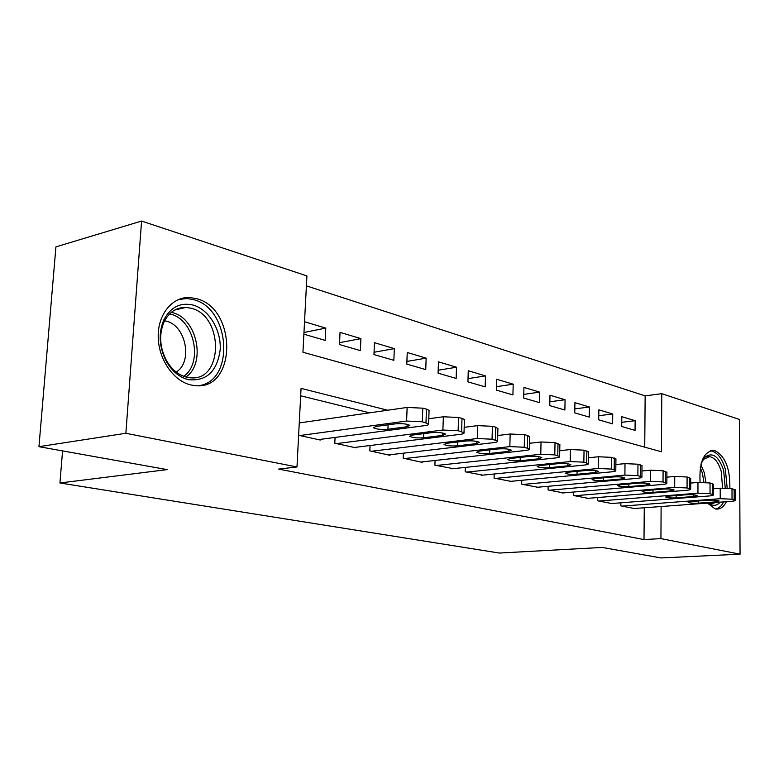 <?xml version="1.0" encoding="UTF-8"?>
<svg xmlns="http://www.w3.org/2000/svg" width="779" height="779" viewBox="0 0 779 779"><rect width="100%" height="100%" fill="white"/><g stroke="black" fill="none" stroke-linecap="round" stroke-linejoin="round"><path stroke-width="1.17" d="M726.427 501.695C723.769 506.817 720.409 509.281 716.349 509.086L715.122 508.891L707.429 503.098M700.087 482.318C699.055 462.59 703.466 451.956 713.321 450.418L715.064 450.739C725.307 456.231 730.235 468.763 729.855 488.326M190.865 384.972C173.415 381.048 158.283 358.992 158.205 336.499C157.923 313.986 172.617 296.468 189.91 297.539L196.571 298.678C237.215 308.552 236.65 390.152 195.539 385.683L190.865 384.972M740.05 554.181L660.952 557.939L602.225 547.433L499.349 553.051L59.934 482.98L167.154 469.61L38.95 446.679L55.922 246.885L141.574 221.061L306.916 275.922L302.943 352.244L661.439 451.791L661.78 393.677L739.495 419.462L740.05 554.181L660.933 538.61L661.118 506.525M644.739 447.156L645.148 395.868L306.4 285.864M645.148 395.868L661.78 393.677M620.863 502.806L620.834 505.873L634.33 508.512M597.629 497.547L597.59 500.78L611.651 503.516M573.412 492.046L573.354 495.473L588.018 498.326M548.143 486.3L548.075 489.933L563.383 492.903M521.755 480.292L521.667 484.149L537.656 487.245M494.168 474.002L494.061 478.102L510.781 481.334M465.297 467.4L465.17 471.772L482.678 475.141M435.062 460.477L434.906 465.141L453.251 468.666M403.356 453.193L403.162 458.188L422.384 462.395L422.403 461.879M370.064 445.52L369.83 450.885L390.026 455.306L390.045 454.751M335.067 437.428L334.795 443.202L356.032 447.857L356.052 447.253M303.976 332.477L325.778 328.105L304.531 321.746M339.556 342.672L360.901 338.622L340.043 332.37L339.469 344.532L360.365 350.608L360.901 338.622M374.056 352.264L394.32 348.622L374.465 342.682L373.959 354.552L393.853 360.326L394.32 348.622M406.891 361.437L426.152 358.145L407.242 352.488L406.794 364.085L425.743 369.597L426.152 358.145M438.178 370.22L456.513 367.23L438.47 361.826L438.08 373.18L456.153 378.428L456.513 367.23M468.023 378.613L485.492 375.906L468.267 370.746L467.926 381.846L485.181 386.861L485.492 375.906M496.525 386.666L513.195 384.193L496.729 379.266L496.427 390.123L512.933 394.914L513.195 384.193M523.77 394.378L539.701 392.129L523.936 387.406L523.683 398.04L539.467 402.626L539.701 392.129M549.847 401.789L565.077 399.724L549.974 395.206L549.77 405.616L564.882 410.007L565.077 399.724M574.824 408.897L589.401 406.998L574.921 402.665L574.756 412.87L589.245 417.086L589.401 406.998M598.769 415.723L612.732 413.98L598.847 409.832L598.71 419.832L612.615 423.873L612.732 413.98M303.888 334.201L325.174 340.384L325.778 328.105M621.691 426.502L635.051 430.388L635.138 420.689L621.798 416.697L621.691 426.502M387.708 410.231L301.064 388.38L296.984 466.962L278.629 469.094L644.009 539.574L644.262 507.772M369.636 412.831L300.684 395.8M298.63 435.286L320.266 440.028L320.305 439.375M300.47 422.773L299.292 422.5M62.563 450.895L59.934 482.98M38.95 446.679L125.867 433.28L141.574 221.061M644.009 539.574L660.933 538.61M296.984 466.962L125.867 433.28M621.739 422.296L635.138 420.689M299.808 435.539L406.609 421.04L422.296 421.77L428.606 423.854C429.063 424.613 427.866 425.188 425.003 425.597L318.436 439.619M429.063 411.02L429.083 410.348L426.454 409.131L422.783 408.177L407.135 407.436L299.272 422.939M395.274 423.854C402.159 423.357 407.018 423.864 409.851 425.363L407.076 426.726L387.923 429.258C381.155 429.735 376.335 429.229 373.482 427.749L376.091 426.444L395.274 423.854M188.294 379.646C179.384 377.318 172.091 371.271 166.404 361.524C159.111 347.268 158.234 333.412 163.794 319.945C170.62 307.053 180.436 302.106 193.26 305.115C209.171 309.623 221.489 330.471 220.165 349.956C217.059 371.602 206.435 381.496 188.294 379.646M191.245 308.28L186.064 307.403C176.356 307.238 169.004 312.116 163.999 322.039C158.867 334.473 159.666 347.268 166.404 360.434C171.653 369.441 178.401 375.04 186.648 377.202L190.543 377.805C223.485 381.389 223.885 315.943 191.245 308.28M164.622 320.763L166.219 321.123C185.996 325.476 193.104 361.914 176.229 372.07M198.022 385.732C234.917 382.44 230.954 308.581 193.62 299.652L187.009 298.523L178.605 299.457M701.158 463.632L704.664 457.468C712.279 451.577 718.628 455.919 723.691 470.497L725.21 488.043M722.591 488.053L721.227 471.334C718.501 462.375 714.577 457.487 709.435 456.65L703.593 459.298L702.259 461.051M715.638 508.999C718.832 508.375 721.5 506.009 723.652 501.9M727.177 488.102L725.327 469.114C721.958 457.994 717.079 451.908 710.701 450.875L710.175 450.856M720.195 502.153C716.651 506.068 712.746 506.35 708.5 503.02M709.513 502.942L711.84 503.555L715.92 502.474M336.586 443.602L442.9 430.027L458.13 430.729L464.021 432.666C464.43 433.397 463.193 433.952 460.311 434.331L354.279 447.477M464.401 420.105L464.42 419.511L462.015 418.391L458.549 417.486L443.348 416.775L428.781 418.742M431.478 432.666C438.197 432.199 442.871 432.676 445.52 434.078L442.647 435.383L423.61 437.759C417.008 438.197 412.364 437.72 409.705 436.337L412.403 435.081L431.478 432.666M371.534 451.255L477.254 438.528L492.055 439.21L497.567 441.021C497.937 441.722 496.671 442.248 493.759 442.618L388.361 454.946M497.898 428.723L495.697 427.165L492.416 426.308L477.634 425.616L464.177 427.34M465.774 441.011C472.327 440.583 476.836 441.031 479.319 442.345L476.368 443.592L457.458 445.812C451.012 446.221 446.533 445.783 444.04 444.488L446.825 443.28L465.774 441.011M404.778 458.539L509.846 446.601L524.238 447.253L529.399 448.947C529.739 449.619 528.435 450.126 525.504 450.476L420.806 462.054M529.671 436.902L527.646 435.48L524.53 434.672L510.157 434.01L497.713 435.51M498.317 448.928C504.714 448.529 509.067 448.947 511.394 450.184L508.375 451.382L489.611 453.466C483.311 453.845 478.988 453.436 476.641 452.219L479.494 451.06L498.317 448.928M436.444 465.482L540.782 454.264L554.794 454.897L559.634 456.475C559.945 457.117 558.621 457.614 555.67 457.945L451.723 468.822M559.858 444.682L555.028 442.618L541.035 441.975L529.525 443.29M529.233 456.455C535.475 456.085 539.691 456.475 541.872 457.633L538.795 458.782L520.177 460.74C514.023 461.1 509.846 460.71 507.645 459.571L510.557 458.451L529.233 456.455M466.64 472.093L570.199 461.548L583.851 462.161L588.408 463.641C588.671 464.265 587.327 464.732 584.367 465.053L481.218 475.287M588.573 452.093L584.036 450.165L570.403 449.551L559.75 450.7M558.64 463.612C564.746 463.271 568.826 463.641 570.88 464.732L567.755 465.832L549.283 467.673C543.265 468.004 539.224 467.634 537.15 466.563L540.12 465.491L558.64 463.612M495.473 478.413L598.204 468.481L611.505 469.075L615.799 470.467C616.043 471.061 614.68 471.519 611.71 471.821L509.398 481.461M615.926 459.152L611.651 457.361L598.36 456.757L588.496 457.77M586.655 470.428C592.624 470.107 596.578 470.458 598.515 471.49L595.331 472.551L577.035 474.275C571.143 474.596 567.229 474.245 565.272 473.223L568.3 472.201L586.655 470.428M523.011 484.441L624.894 475.083L637.874 475.657L641.925 476.972C642.139 477.546 640.757 477.985 637.777 478.277L536.332 487.362M642.013 465.881L637.972 464.216L625.011 463.632L615.868 464.527M613.365 476.933C619.198 476.631 623.034 476.962 624.875 477.936L621.652 478.949L603.511 480.585C597.756 480.877 593.949 480.546 592.098 479.582L595.175 478.598L613.365 476.933M549.361 490.215L650.368 481.393L663.026 481.948L666.853 483.194C667.048 483.74 665.646 484.158 662.666 484.441L562.117 493.01M666.912 472.317L663.095 470.759L650.446 470.195L641.974 470.983M638.858 483.136C644.574 482.853 648.303 483.175 650.037 484.09L646.774 485.064L628.809 486.602C623.171 486.875 619.48 486.563 617.728 485.658L620.844 484.704L638.858 483.136M574.59 495.746L674.692 487.411L687.059 487.956L690.681 489.124C690.846 489.66 689.434 490.059 686.455 490.322L586.811 498.424M690.7 478.462L687.088 477.001L674.741 476.456L666.882 477.157M663.221 489.076C668.82 488.803 672.443 489.105 674.088 489.972L670.797 490.916L653.006 492.367C647.485 492.62 643.892 492.318 642.227 491.461L645.382 490.546L663.221 489.076M598.769 501.043L697.955 493.175L710.039 493.701L713.467 494.811C713.613 495.317 712.191 495.707 709.211 495.96L610.493 503.614M713.457 484.353L710.029 482.98L697.965 482.444L690.691 483.068M686.533 494.743C692.015 494.499 695.54 494.782 697.098 495.6L693.777 496.505L676.162 497.878C670.758 498.122 667.262 497.83 665.685 497.021L668.859 496.145L686.533 494.743M621.963 506.126L720.224 498.687L732.036 499.203L735.288 500.245C735.415 500.741 733.984 501.111 731.004 501.355L633.21 508.59M735.249 489.991L731.997 488.706L720.205 488.18L713.467 488.725M708.851 500.176C714.216 499.943 717.644 500.215 719.144 500.994L715.794 501.871L698.354 503.166C693.057 503.39 689.658 503.117 688.149 502.348L691.353 501.491L708.851 500.176M407.135 407.436L406.609 421.04M422.783 408.177L422.296 421.77M426.454 409.131L425.967 422.685M407.076 426.726L407.174 424.312M387.923 429.258L388.108 424.818M171.312 312.35L172.451 312.642C197.097 318.27 206.416 363.335 185.899 377.017M183.698 376.296C203.465 363.024 194.419 319.565 170.62 314.151L169.598 313.898M700.886 464.712L704.343 472.843L705.891 482.415M703.895 482.308L702.415 473.262L700.311 467.673M443.348 416.775L442.9 430.027M458.549 417.486L458.13 430.729M462.015 418.391L461.606 431.595M442.647 435.383L442.725 433.046M423.61 437.759L423.766 433.64M477.634 425.616L477.254 438.528M492.416 426.308L492.055 439.21M495.697 427.165L495.356 440.038M476.368 443.592L476.436 441.323M457.458 445.812L457.585 441.995M510.157 434.01L509.846 446.601M524.53 434.672L524.238 447.253M527.646 435.48L527.364 448.032M508.375 451.382L508.434 449.191M489.611 453.466L489.709 449.902M541.035 441.975L540.782 454.264M555.028 442.618L554.794 454.897M557.998 443.387L557.764 455.637M538.795 458.782L538.844 456.669M520.177 460.74L520.255 457.419M570.403 449.551L570.199 461.548M584.036 450.165L583.851 462.161M586.86 450.905L586.675 462.862M567.755 465.832L567.784 463.787M549.283 467.673L549.351 464.557M598.36 456.757L598.204 468.481M611.651 457.361L611.505 469.075M614.339 458.062L614.203 469.747M595.331 472.551L595.36 470.574M577.035 474.275L577.083 471.353M625.011 463.632L624.894 475.083M637.972 464.216L637.874 475.657M640.533 464.878L640.435 476.3M621.652 478.949L621.671 477.05M603.511 480.585L603.55 477.829M650.446 470.195L650.368 481.393M663.095 470.759L663.026 481.948M665.539 471.392L665.48 482.561M646.774 485.064L646.794 483.233M628.809 486.602L628.838 484.012M674.741 476.456L674.692 487.411M687.088 477.001L687.059 487.956M689.425 477.615L689.405 488.54M670.797 490.916L670.807 489.154M653.006 492.367L653.026 489.913M697.965 482.444L697.955 493.175M710.029 482.98L710.039 493.701M712.269 483.564L712.279 494.266M693.777 496.505L693.787 494.811M676.162 497.878L676.172 495.561M720.205 488.18L720.224 498.687M731.997 488.706L732.036 499.203M734.139 489.261L734.178 499.738M715.794 501.871L715.794 500.225M698.354 503.166L698.354 500.965M713.321 450.418L710.711 450.681M429.083 410.348L428.606 423.854M373.482 427.749L373.501 427.233M166.404 360.434L166.404 361.524M163.999 322.039L163.794 319.945M174.623 310.071L186.064 307.403M703.593 459.298L704.664 457.468M707.361 456.854L709.435 456.65M464.42 419.511L464.021 432.666M497.908 428.187L497.567 441.021M529.681 436.435L529.399 448.947M559.867 444.264L559.634 456.475M588.583 451.713L588.408 463.641M615.936 458.812L615.799 470.467M642.013 465.579L641.925 476.972M666.912 472.045L666.853 483.194M690.7 478.228L690.681 489.124M713.457 484.129L713.467 494.811M735.249 489.796L735.288 500.245"/></g></svg>
